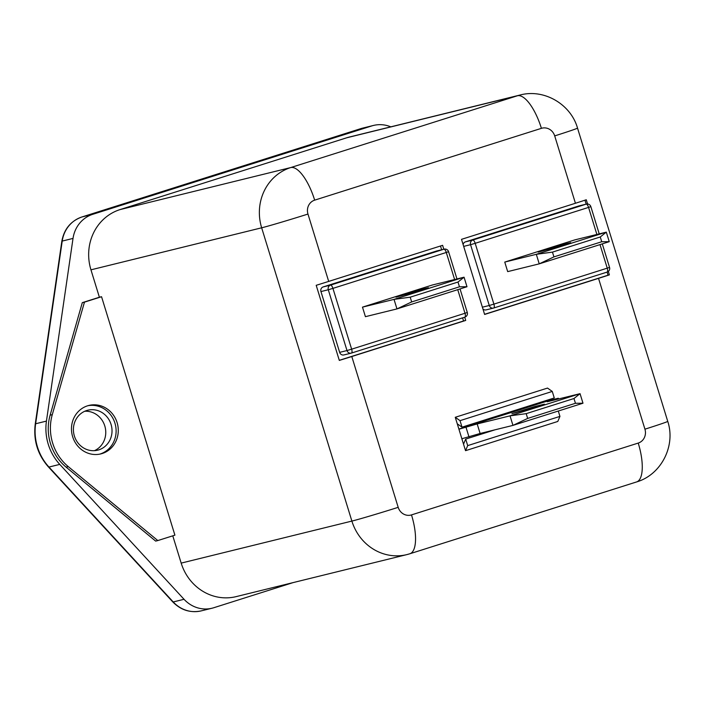 <?xml version="1.0" encoding="UTF-8"?>
<svg xmlns="http://www.w3.org/2000/svg" width="705" height="705" viewBox="0 0 705 705"><rect width="100%" height="100%" fill="white"/><g stroke="black" fill="none" stroke-linecap="round" stroke-linejoin="round"><path stroke-width="1.06" d="M94.435 450.68A20.586 19.229 76.2 0 0 104.789 425.935A20.586 19.229 76.2 0 0 84.732 411.262M74.377 436.007A20.586 19.229 76.2 0 0 97.634 450.187A20.586 19.229 76.2 0 0 111.055 424.392A20.586 19.229 76.2 0 0 87.799 410.213A20.586 19.229 76.2 0 0 74.377 436.007M293.113 582.603L213.8 607.728A31.187 29.143 -103.8 0 1 212.09 608.203A31.187 29.143 -103.8 0 1 184.04 599.294L59.766 464.392A49.905 46.618 -103.8 0 1 46.442 421.096L73.02 238.413A31.187 29.143 -103.8 0 1 92.769 214.302L371.746 125.939A31.187 29.143 -103.8 0 1 373.456 125.455A31.187 29.143 -103.8 0 1 390.808 126.838M539.017 403.701L538.761 402.863M418.981 289.984L395.946 297.166L418.752 290.962L428.437 287.702L418.981 289.984L419.237 290.812M561.25 244.917L570.697 242.643L561.013 245.904L538.206 252.108L561.25 244.917L561.506 245.745M534.972 406.459L511.936 413.65L534.742 407.437L544.427 404.185L534.972 406.459L535.227 407.287M87.834 405.727A24.957 23.309 -103.8 0 1 114.941 423.159A24.957 23.309 -103.8 0 1 99.757 454.135M72.65 436.712A24.957 23.309 -103.8 0 1 88.909 405.437A24.957 23.309 -103.8 0 1 117.109 422.63A24.957 23.309 -103.8 0 1 100.841 453.897A24.957 23.309 -103.8 0 1 72.65 436.712M362.485 307.142L432.509 284.961L464.057 277.197L466.992 286.732L396.968 308.913L365.419 316.677L362.485 307.142L394.033 299.378L396.968 308.913L411.667 301.943L459.466 286.812L466.992 286.732M609.252 241.674L606.318 232.139L600.263 236.977L552.464 252.117L536.302 254.311L606.318 232.139L574.769 239.903L504.754 262.084L507.688 271.619L539.237 263.855L553.936 256.884L601.726 241.744L609.252 241.674L539.237 263.855L536.302 254.311L504.754 262.084M455.263 417.289L460.021 420.656L462.022 427.168L554.271 397.955L552.271 391.434L547.512 388.076L455.263 417.289L463.529 444.159L465.688 439.092L467.697 445.613L465.538 450.671L557.787 421.458L559.946 416.391L467.697 445.613M548.763 399.7L549.019 400.528L458.893 429.081M443.815 249.226L442.617 245.322L328.689 281.41A37.427 0.811 162.9 0 1 316.201 285.305L339.308 360.414A37.427 0.811 -17.1 0 0 351.795 356.519L465.714 320.431L464.718 317.188M462.603 317.867L463.555 320.969L339.281 360.334M463.555 320.969L465.714 320.431M587.582 203.992L586.278 199.762A37.427 0.811 162.9 0 1 575.43 203.26L461.511 239.339L484.617 314.448L598.536 278.36A37.427 0.811 -17.1 0 0 609.384 274.871L608.045 275.197L607.093 272.095A3.745 1.331 -107.6 0 0 607.261 268.208L599.999 244.6M463.114 244.556A3.745 3.499 -103.8 0 1 465.45 241.868L472.791 240.052L586.163 204.15L584.965 200.194M609.384 274.871L608.327 271.434M608.045 275.197L484.573 314.307M458.929 429.213L477.179 423.943L510.023 415.853L580.048 393.672L547.195 401.762L558.316 398.237L549.019 400.528M551.178 399.999L550.887 399.03M101.546 296.717L174.902 535.157L157.814 540.568L68.27 466.613A47.411 44.292 -103.8 0 1 52.285 414.637L84.468 302.128L101.546 296.717L99.387 297.246L90.954 269.83A48.654 45.455 -103.8 0 1 119.991 209.605L346.728 137.783A48.654 45.455 -103.8 0 1 349.398 137.034L520.105 95.008A48.654 45.455 -103.8 0 0 517.435 95.765L346.728 137.783M409.535 553.848A48.654 45.455 -103.8 0 1 406.864 554.606L236.149 596.624A48.654 45.455 -103.8 0 1 181.176 563.11L172.778 535.826M465.538 450.671L463.529 444.159M157.814 540.568L155.655 541.096L66.111 467.142A47.411 44.292 -103.8 0 1 50.126 415.174L82.3 302.656L99.387 297.246M84.468 302.128L82.3 302.656M440.493 246.001L441.647 249.755M558.298 411.033L559.946 416.391M494.98 429.821L465.688 439.092M462.022 427.168L457.272 423.811M552.271 391.434L460.021 420.656M465.45 241.868L578.814 205.957A3.745 3.499 -103.8 0 1 579.228 205.851M486.353 309.821A3.745 3.499 -103.8 0 1 482.925 308.957M344.093 354.879A3.745 3.499 -103.8 0 1 339.651 352.359L320.951 291.562A3.745 3.499 -103.8 0 1 323.181 286.926L436.554 251.015A3.745 3.499 -103.8 0 1 436.968 250.918M558.316 398.237L558.536 398.968M461.863 438.757L480.114 433.478L512.958 425.388L527.657 418.426L575.456 403.286L582.982 403.216L512.958 425.388L510.023 415.853L526.194 413.65L527.657 418.426M466.067 427.459L469.001 436.994M575.456 403.286L573.985 398.519L580.048 393.672L582.982 403.216M477.179 423.943L480.114 433.478M573.985 398.519L526.194 413.65M552.464 252.117L553.936 256.884M600.263 236.977L601.726 241.744M457.994 282.035L410.204 297.175L394.033 299.378L464.057 277.197L457.994 282.035L459.466 286.812M410.204 297.175L411.667 301.943M360.845 128.627A6.239 2.221 72.4 0 1 360.889 128.61L362.652 128.116A31.187 29.143 76.2 0 0 360.942 128.592L81.965 216.964A31.187 29.143 76.2 0 0 62.216 241.075L35.638 423.758A49.905 46.618 76.2 0 0 48.962 467.054L173.236 601.955L184.04 599.294M201.286 610.865C190.368 613.147 180.859 610.16 172.769 601.903A6.239 1.128 -42.7 0 0 173.236 601.955A31.187 29.143 76.2 0 0 201.286 610.865L212.09 608.203M172.769 601.903L48.495 467.01A6.239 1.128 -42.7 0 0 48.962 467.054L59.766 464.392M48.495 467.01C37.665 454.69 33.25 440.352 35.25 423.996A6.239 0.89 8.3 0 1 35.638 423.758L46.442 421.096M35.25 423.996L61.828 241.313A6.239 0.89 8.3 0 1 62.216 241.075L73.02 238.413M81.868 216.99A6.239 2.221 72.4 0 1 81.921 216.973A6.239 2.221 72.4 0 1 81.965 216.964L92.769 214.302M61.828 241.313C64.049 229.143 70.747 221.026 81.921 216.973L360.889 128.61A6.239 2.221 72.4 0 1 360.942 128.592L371.746 125.939M454.619 279.524L446.291 252.469L332.927 288.38L351.636 349.178L465 313.267L457.739 289.667M596.879 234.457L588.56 207.402L475.188 243.313L493.897 304.119L609.543 267.424L602.299 243.877M351.795 356.519L398.193 507.336A11.227 10.487 76.2 0 0 411.5 514.897A37.427 13.324 72.4 0 1 409.834 553.769L406.864 554.606A48.654 45.455 -103.8 0 1 351.883 521.083L261.661 227.803L90.954 269.83M575.43 203.26L554.703 135.898A11.227 10.487 76.2 0 0 541.405 128.336L314.668 200.149A11.227 10.487 76.2 0 0 307.97 214.056A37.427 0.811 162.9 0 1 261.661 227.803A48.654 45.455 -103.8 0 1 290.698 167.578L119.991 209.605M398.193 507.336A37.427 0.811 162.9 0 1 351.883 521.083L181.176 563.11M314.668 200.149A37.427 13.324 72.4 0 0 290.698 167.578L517.435 95.765A37.427 13.324 72.4 0 1 541.405 128.336M307.97 214.056L328.689 281.41M411.5 514.897L638.228 443.075A11.227 10.487 76.2 0 0 644.934 429.178L598.536 278.36M644.934 429.178A37.427 0.811 162.9 0 0 667.741 421.361L577.518 128.081A37.427 0.811 162.9 0 1 554.703 135.898M638.228 443.075A37.427 13.324 72.4 0 1 636.562 481.947L409.834 553.769M68.27 466.613L66.111 467.142M52.285 414.637L50.126 415.174M482.379 307.186L489.27 305.494A3.745 3.499 76.2 0 0 493.703 308.014A3.745 1.331 -107.6 0 0 493.729 308.006L607.093 272.095A3.745 1.331 -107.6 0 1 607.067 272.104L493.756 307.997M586.163 204.15A3.745 1.331 -107.6 0 1 588.56 207.402L590.843 206.627A3.745 3.745 0 0 0 586.366 204.089A3.745 3.499 76.2 0 0 586.163 204.15L578.814 205.957M486.15 309.874L493.491 308.067A3.745 3.745 0 0 0 493.729 308.006A3.745 1.331 -107.6 0 0 493.897 304.119L489.27 305.494L470.561 244.688L463.67 246.389M339.651 352.359L347.001 350.552L328.292 289.755L320.951 291.562M467.283 312.491L465 313.267A3.745 1.331 72.4 0 1 464.833 317.153L351.495 353.055A3.745 1.331 -107.6 0 0 351.636 349.178L347.001 350.552A3.745 3.499 76.2 0 0 351.434 353.073A3.745 1.331 -107.6 0 0 351.469 353.064L464.833 317.153A3.745 1.331 72.4 0 1 464.807 317.162A3.745 3.745 0 0 0 467.283 312.491L460.039 288.935M323.181 286.926L330.53 285.12L443.894 249.209L436.554 251.015M472.791 240.052A3.745 3.499 76.2 0 0 470.561 244.688L475.188 243.313A3.745 1.331 -107.6 0 0 472.791 240.052M328.292 289.755L332.927 288.38A3.745 1.331 72.4 0 0 330.53 285.12A3.745 3.499 76.2 0 0 328.292 289.755M444.106 249.156A3.745 3.499 76.2 0 0 443.894 249.209A3.745 1.331 -107.6 0 1 446.291 252.469L448.574 251.685A3.745 3.745 0 0 0 444.106 249.156L436.756 250.962M362.652 128.116L373.456 125.455M577.518 128.081C570.83 104.261 544.093 88.53 520.105 95.008M667.741 421.361C675.928 445.675 661.316 474.756 636.562 481.947M586.366 204.089L579.016 205.895M599.224 233.884L590.843 206.627M607.093 272.095A3.745 3.745 0 0 0 609.543 267.424M351.469 353.064A3.745 3.745 0 0 1 351.231 353.135L343.881 354.941M456.963 278.942L448.574 251.685"/></g></svg>
